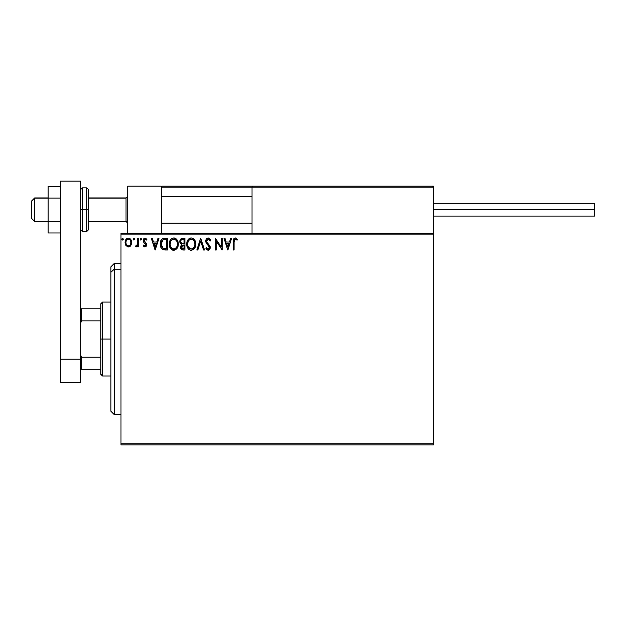 <?xml version="1.0" encoding="UTF-8"?>
<svg xmlns="http://www.w3.org/2000/svg" width="626" height="626" viewBox="0 0 626 626"><rect width="100%" height="100%" fill="white"/><g stroke="black" fill="none" stroke-linecap="round" stroke-linejoin="round"><path stroke-width="0.94" d="M120.998 444.867L433.442 444.867L120.998 444.867L120.998 234.891L433.442 234.891L433.442 443.185L120.998 443.185L120.998 444.867M433.442 233.208L120.998 233.208L120.998 443.185L433.442 443.185L433.442 444.867L433.442 234.891L120.998 234.891L120.998 233.208L433.442 233.208L433.442 234.891L433.442 186.172L433.442 233.208M130.826 245.572L131.656 241.753L129.84 238.506L128.385 238.099L126.929 238.506L125.263 241.002L125.552 244.876L127.657 246.894L130.357 246.143L131.703 242.52C131.726 240.087 130.623 238.608 128.385 238.099C126.155 238.608 125.044 240.087 125.067 242.52L125.951 245.58L128.385 246.996L131.225 244.868M137.736 238.248L138.636 238.248L137.736 238.248L137.524 244.383L135.474 246.699L136.695 246.855L137.736 245.58L137.736 246.84L138.636 246.84L138.636 238.248L138.636 246.84L138.636 238.248L137.736 238.248L137.595 244.085L135.474 246.699L136.163 246.996L137.736 245.58L137.736 246.84L138.636 246.84L137.736 246.84M144.903 246.996L146.218 246.245L146.609 244.398L146.124 243.076L144.277 241.354L144.136 240.055L144.927 239.187L146.414 240.055L146.93 239.265L145.068 238.099L143.855 238.639L143.182 240.149L143.456 241.91L145.709 244.578L145.044 245.908L143.69 245.032L143.158 245.768L144.371 246.879L144.903 246.996L146.625 244.743L146.335 243.412L144.066 240.54L145.169 239.155L146.414 240.055L146.93 239.265L145.068 238.099L143.158 240.58L143.456 241.91L145.725 244.782L144.849 245.94L143.69 245.032L143.158 245.768L144.903 246.996M164.442 238.256L162.228 238.874L160.937 240.462L160.248 242.943L160.452 246.245L161.109 247.912L162.674 249.492L167.432 250.009L167.432 238.248L164.701 238.248C161.563 238.678 160.06 240.587 160.193 243.983C160.06 246.394 160.945 248.264 162.854 249.586L167.432 250.009L167.432 238.248L167.432 250.009L164.826 249.985M182.268 238.263L184.92 238.248L181.963 238.31L180.171 239.821L179.897 242.52L181.65 244.594L180.609 246.386L180.703 248.217L181.869 249.758L184.92 250.009L184.92 238.248L184.92 250.009L184.92 238.248L182.565 238.248C180.726 238.529 179.803 239.648 179.795 241.589L181.65 244.594L180.546 247.098C180.562 248.945 181.47 249.915 183.254 250.009L184.92 250.009L183.254 250.009M197.816 250.009L196.83 250.009L200.594 238.248L196.83 250.009L197.816 250.009L200.672 241.088L203.528 250.009L204.514 250.009L200.75 238.248L204.514 250.009L200.75 238.248L196.83 250.009L197.816 250.009L200.672 241.088L203.528 250.009L204.514 250.009L203.528 250.009M221.252 238.248L221.252 246.996L215.367 238.248L215.367 250.009L216.275 250.009L216.275 241.237L222.152 250.009L222.152 238.248L221.252 238.248L222.152 238.248L221.252 238.248L221.252 246.996L215.367 238.248L215.367 250.009L216.275 250.009L216.275 241.237L222.152 250.009L222.152 238.248L221.964 250.009M234.061 242.184L234.719 239.375L235.626 239.202L237.074 240.212L237.528 239.304L235.306 237.95L234.093 238.373L233.396 239.461L233.162 250.009L234.061 250.009L234.061 242.184L235.321 239.155L237.074 240.212L237.528 239.304L235.306 237.95C233.514 238.561 232.794 239.93 233.162 242.066L233.162 250.009L234.061 250.009L234.069 241.738M230.665 238.248L231.651 238.248L227.88 250.009L231.651 238.248L230.665 238.248L229.46 242.019L226.158 242.019L224.945 238.248L223.959 238.248L227.731 250.009L231.651 238.248L230.665 238.248L229.46 242.019L226.158 242.019L224.945 238.248L223.959 238.248L227.731 250.009L223.959 238.248L224.945 238.248M208.208 237.95L206.353 239.022L205.719 241.127L206.306 243.224L209.201 246.808L208.661 248.976L207.605 248.952L206.58 247.599L205.876 248.319L206.744 249.649L208.145 250.306L209.741 249.391L210.219 247.098L209.694 245.627L206.924 242.301L206.729 240.439L208.27 239.155L210.109 241.112L210.845 240.517L209.554 238.459L208.208 237.95C206.564 238.303 205.735 239.367 205.719 241.127L209.342 247.614L208.153 249.101L206.58 247.599L205.876 248.319L208.145 250.306L210.242 247.567L209.78 245.775L206.924 242.301L206.627 241.143L208.27 239.155L210.109 241.112L210.845 240.517L208.208 237.95M195.774 244.077L194.373 239.625L192.276 238.099L190.711 237.982L189.24 238.553L187.8 240.094L186.978 242.035L186.783 245.196L188.473 249.038L190.249 250.165L191.838 250.267L194.717 248.131L195.774 244.077C195.813 240.728 194.303 238.686 191.235 237.95C188.176 238.709 186.673 240.775 186.728 244.132C186.665 247.528 188.191 249.586 191.306 250.306C194.35 249.508 195.836 247.434 195.774 244.077M178.285 244.077L177.69 240.987L176.548 239.226L174.795 238.099L172.706 238.099L170.953 239.249L169.826 241.033L169.255 243.608L169.489 246.245L171.798 249.727L174.865 250.142L177.236 248.131L178.285 244.077C178.324 240.728 176.814 238.686 173.746 237.95C170.687 238.709 169.184 240.775 169.239 244.132C169.184 247.528 170.71 249.586 173.817 250.306C176.861 249.508 178.355 247.434 178.285 244.077M158.002 238.248L158.988 238.248L155.225 250.009L158.988 238.248L158.002 238.248L156.797 242.019L153.495 242.019L152.282 238.248L151.304 238.248L155.068 250.009L158.988 238.248L158.002 238.248L156.797 242.019L153.495 242.019L152.282 238.248L151.304 238.248L155.068 250.009L151.304 238.248L152.282 238.248M141.499 239.077L140.834 238.107L140.005 238.905L140.576 240.032L141.492 239.249L140.748 240.055L141.499 239.077L140.748 238.099L139.997 239.077L140.748 240.055L139.997 239.077L140.748 238.099L141.492 239.249M134.567 239.077L134.136 238.193L133.487 238.193L133.244 239.727L133.987 240.032L134.527 239.422L133.815 240.055L134.567 239.077L133.815 238.099L133.064 239.077L133.815 240.055L133.064 239.077L133.815 238.099L134.567 239.077L133.729 238.107M123.259 239.077L122.837 238.193L122.18 238.193L121.945 239.727L122.68 240.032L123.22 239.422L122.508 240.055L123.259 239.077L122.508 238.099L121.757 239.077L122.508 240.055L121.757 239.077L122.508 238.099L123.259 239.077L122.422 238.107M234.061 250.009L233.162 250.009M233.162 241.495L233.185 240.947M233.185 240.877L233.232 240.298M233.428 239.359L233.608 238.968M235.65 237.982L236.565 238.373M237.528 239.304L237.074 240.212L235.321 239.155M236.409 239.656L235.775 239.257M234.296 239.938L234.163 240.384L234.296 239.938M234.108 240.822L234.069 241.73M227.809 247.168L226.542 243.224L229.069 243.224L227.809 247.168L226.542 243.224L229.069 243.224L227.809 247.168M216.275 250.009L215.367 250.009L215.579 238.248M208.927 238.083L209.358 238.31M210.109 239.069L210.438 239.617M210.845 240.517L210.109 241.112L209.82 240.47M208.622 239.21L207.918 239.202M206.65 240.791L207.136 242.653M208.004 243.741L208.427 244.179L208.004 243.741M210.125 246.628L209.984 246.198M210.219 248.045L209.741 249.391L210.219 248.045M205.876 248.319L206.713 247.849M206.58 247.599L208.012 249.093M207.605 248.952L208.153 249.101M209.053 248.616L209.342 247.614M209.021 246.441L208.528 245.791M207.3 244.531L206.956 244.14M206.932 244.109L206.611 243.686M206.056 242.731L205.758 241.675M206.071 239.5L206.345 239.038M206.361 239.007L206.713 238.592M207.151 238.24L207.926 237.966M210.438 239.625L209.906 238.803M195.774 244.085L195.711 245.118M195.523 246.175L195.398 246.605M195.249 247.035L194.725 248.123M194.428 248.569L194.076 248.991M189.287 249.727L188.778 249.344M188.473 249.046L187.166 246.863M186.947 246.135L186.791 245.212M186.783 243.084L186.869 242.52M187.127 241.519L187.307 241.041M187.8 240.094L187.315 241.033M187.808 240.087L188.097 239.672M188.449 239.242L188.942 238.772M190.194 238.099L190.969 237.958M191.775 237.982L192.284 238.099M193.34 238.616L194.029 239.218M194.381 239.641L194.67 240.04M194.803 240.267L195.515 241.988M191.055 239.163L191.266 239.155C193.708 239.766 194.913 241.409 194.866 244.085L194.827 243.256M191.689 239.179L192.55 239.453L191.689 239.179M193.035 239.766L194.06 240.947M194.733 242.677L194.866 244.085C194.921 246.777 193.724 248.452 191.266 249.101C188.802 248.483 187.589 246.824 187.636 244.132L187.643 244.563L187.636 244.132C187.573 241.425 188.786 239.758 191.266 239.155M194.404 246.581L193.684 247.826M187.683 244.985L187.643 244.563M188.496 247.38L191.689 249.07L189.138 248.17L187.831 245.822M190.03 239.437L190.421 239.281M187.831 242.442L187.636 244.132L188.097 241.628L189.177 240.024L188.301 241.19M191.853 249.038L192.339 248.874M192.495 248.796L191.689 249.07M194.193 247.043L192.863 248.577M194.819 244.93L194.67 245.775M182.964 250.001L182.197 249.884M181.83 249.735L181.383 249.414M181.211 249.226L180.906 248.741M180.695 248.186L180.585 247.677M180.578 243.866L180.249 243.404M180.069 243.037L179.803 241.284M179.959 240.376L180.171 239.813M180.218 239.719L180.484 239.296M180.891 242.575L180.695 241.589C180.781 240.141 181.54 239.429 182.98 239.453L184.013 239.453L184.013 243.827L182.119 243.686L183.559 243.827L182.119 243.686L180.75 242.113M182.909 248.796L181.454 247.074L181.532 247.747L181.454 247.074L183.551 245.032L182.714 245.11L184.013 245.032L184.013 248.804L182.307 248.671M182.322 245.259L182.714 245.11M181.673 246.01L181.454 247.074L181.994 245.517M181.743 239.648L182.299 239.5M181.845 248.342L181.532 247.747M183.551 245.032L184.013 245.032L184.013 248.804L183.074 248.804M178.269 244.617L178.222 245.126M178.034 246.182L177.909 246.613M177.761 247.043L177.534 247.575M177.518 247.599L173.817 250.306M172.76 250.165L172.166 249.938M171.79 249.719L171.297 249.344M170.976 249.031L169.677 246.863M169.458 246.143L169.302 245.204M169.302 243.06L170.616 239.664M169.638 241.519L169.818 241.041M170.616 239.656L170.953 239.249M170.968 239.242L172.134 238.334M172.713 238.099L173.206 237.99M174.286 237.982L174.787 238.091M175.859 238.616L176.54 239.218M176.868 239.609L177.181 240.04M177.322 240.267L177.682 240.979M177.792 241.237L178.034 241.988M170.342 242.442L170.147 244.132C170.084 241.425 171.297 239.758 173.778 239.155L173.355 239.187L173.778 239.155C176.227 239.766 177.424 241.409 177.385 244.085C177.44 246.777 176.235 248.452 173.778 249.101L172.181 248.592L171.008 247.38L173.778 249.101C171.313 248.483 170.1 246.824 170.147 244.132L170.608 241.628L171.688 240.024L170.812 241.19M173.989 239.163L174.615 239.273M170.147 244.132L170.155 244.563L170.147 244.132M170.194 244.985L170.155 244.563M172.541 239.437L172.94 239.281M177.385 244.085L177.338 243.256L177.385 244.085M177.244 242.677L177.338 243.24M175.546 239.766L176.571 240.947M173.778 249.101L174.208 249.07L173.778 249.101M174.372 249.038L174.85 248.874M175.006 248.796L174.208 249.07M176.923 246.581L175.374 248.577M177.33 244.938L177.181 245.775M164.223 249.93L163.809 249.876M162.424 249.344L161.954 248.976M160.444 246.221L160.319 245.603M160.209 243.467L160.193 243.983M160.209 243.451L160.319 242.426M160.945 240.454L161.179 240.024M161.195 239.993L161.485 239.586M163.668 238.326L164.176 238.263M163.034 248.326L161.101 243.983L163.136 239.758L166.524 239.453L166.524 248.804L162.627 248.052M161.398 241.886L161.258 242.411M163.276 239.695L163.722 239.586M165.272 248.788L164.615 248.749M161.101 243.983L161.226 242.575L161.101 243.983M161.203 245.306L161.125 244.649M161.868 247.168L161.351 245.955M161.649 241.284L161.226 242.575M155.146 247.168L153.879 243.224L156.414 243.224L155.146 247.168L153.879 243.224L156.414 243.224L155.146 247.168M143.158 245.768L143.8 245.189M143.69 245.032L145.044 245.908M144.356 245.768L143.917 245.345M144.661 245.916L145.725 244.782L145.318 243.749M145.709 244.977L144.27 242.857M145.091 243.522L144.606 243.115M143.456 241.91L143.158 240.58M143.197 240.04L143.331 239.531M143.417 239.312L144.238 238.326M145.068 238.099L146.93 239.265L146.414 240.055L146.179 239.735M145.365 239.171L144.927 239.187M144.348 239.617L144.332 241.44M144.277 241.354L144.066 240.54L145.248 242.246M146.335 243.412L146.625 244.743M146.531 245.525L146.007 246.511M139.997 239.077L140.748 238.099M137.235 246.394L136.695 246.855M135.474 246.699L136.163 246.996L135.474 246.699L135.905 245.783L136.601 245.869M135.905 245.783L136.311 245.94L135.905 245.783M137.055 245.478L137.642 243.725M137.681 243.35L137.72 242.223M137.728 241.879L137.736 241.135M137.595 244.085L137.446 244.672M133.064 239.077L133.815 238.099M133.252 238.436L133.643 238.123M129.95 246.495L129.457 246.777M127.649 246.894L127.055 246.652M125.576 244.915L125.294 244.195M125.278 244.124L125.122 243.318M125.067 242.52L125.083 242.927M125.122 241.746L125.881 239.601M126.327 239.015L126.718 238.655M130.13 238.717L131.695 242.927M131.656 243.334L131.499 244.117M130.803 242.512L130.662 241.378L130.803 242.512C130.842 244.343 130.036 245.478 128.385 245.94C126.742 245.478 125.936 244.336 125.975 242.512L126.006 243.099L125.975 242.512C125.936 240.697 126.742 239.578 128.385 239.155C130.036 239.578 130.842 240.697 130.803 242.512L130.787 242.802M127.821 245.846L126.507 244.656M126.108 243.663L126.006 243.091M126.882 239.852L127.313 239.492M126.108 241.378L126.538 240.321M128.948 239.242L129.989 239.961M129.105 245.791L128.674 245.916M194.005 240.861L194.819 243.24M182.98 239.453L184.013 239.453L184.013 243.827L183.559 243.827M170.992 240.869L171.274 240.47M176.915 241.613L177.181 242.411M171.008 247.38L170.342 245.822M165.554 239.453L166.524 239.453L166.524 248.804L165.937 248.804M162.752 248.146L162.048 247.45M161.938 240.775L162.463 240.181M130.239 240.321L130.662 241.378M130.67 243.663L130.529 244.101M127.72 186.172L161.312 186.172L127.72 186.172L127.72 233.208L127.72 186.172M161.312 233.208L161.312 186.172L161.312 233.208M399.842 186.172L433.442 186.172L399.842 186.172M34.657 198.106L31.3 201.415L31.3 218.091L31.3 201.298L34.657 198.106L34.657 221.455L34.657 198.106L48.1 198.106L34.657 198.106M127.72 196.447L126.037 198.106L126.037 221.455L126.037 198.106L88.415 198.106L126.037 198.106L127.72 196.447M252.028 196.447L161.312 196.447L252.028 196.447M161.61 186.47L161.312 187.182L252.028 187.182L252.028 233.208L252.028 187.182L433.442 187.182L432.433 186.172L253.029 186.172L432.433 186.172L433.442 187.182L252.028 187.182L253.029 186.172L252.098 186.798M433.145 186.47L433.442 187.182M162.322 186.172L254.375 186.172L162.322 186.172M161.312 187.182L252.028 187.182M433.442 209.694L594.7 209.694L594.7 203.309L594.7 209.694L433.442 209.694M594.7 216.08L594.7 209.694L594.7 216.08L433.442 216.08M60.526 221.33L48.1 221.33L48.1 198.059L60.526 198.059L48.1 198.059L48.1 186.415L60.526 186.415L48.1 186.415L48.1 221.33L60.526 221.33M48.1 232.966L60.526 232.966L48.1 232.966L48.1 221.33L48.1 232.966M60.526 382.713L60.526 181.133L80.684 181.133L80.684 359.191L80.684 181.133L60.526 181.133L60.526 359.191L80.684 359.191L60.526 359.191L60.526 382.713L80.684 382.713L80.684 359.191L80.684 382.713L60.526 382.713M80.684 229.852L82.366 231.534L82.366 209.694L82.366 231.534L86.732 231.534L88.415 229.852L88.415 209.694L86.732 209.694L86.732 231.534L86.732 209.694L80.684 209.694L82.366 209.694L82.366 187.855L82.366 209.694L88.415 209.694L88.415 189.537L86.732 187.855L86.732 209.694L86.732 187.855L82.366 187.855L80.684 189.537M88.415 229.852L88.415 189.921M114.284 269.172L114.284 263.444L114.284 269.172L120.998 269.172L114.284 269.172L114.284 414.623L114.284 269.172L110.919 272.279L114.284 269.172M110.919 266.809L110.919 272.279L110.919 266.809L114.284 263.444L120.998 263.444M110.919 411.266L110.919 272.279L110.919 411.266L114.284 414.623L120.998 414.623M100.841 308.798L100.841 339.034L102.523 339.034L102.523 302.084L102.523 339.034L110.919 339.034L102.523 339.034L102.523 375.991L102.523 339.034L100.841 339.034L100.841 303.759L100.841 308.798L80.684 308.798L81.693 308.798L81.693 320.864L100.841 320.864L81.693 320.864L81.693 308.798L100.841 308.798M100.841 357.203L100.841 339.034L100.841 374.309L100.841 357.203L81.693 357.203L80.684 355.161L81.693 357.203L81.693 369.27L100.841 369.27L81.693 369.27L81.693 357.203L100.841 357.203M80.684 322.914L81.693 320.864L80.684 322.914M80.684 369.27L81.693 369.27L80.684 369.27M48.1 221.455L34.657 221.455L31.3 218.091M127.72 223.13L126.037 221.455L88.415 221.455M161.312 223.13L252.028 223.13M161.312 196.259L252.028 196.259M127.72 196.259L126.037 197.933L88.415 197.933M48.1 197.933L34.657 197.933L31.3 201.298M433.442 203.309L594.7 203.309M100.841 303.759L102.523 302.084L110.919 302.084M110.919 375.991L102.523 375.991L100.841 374.309"/></g></svg>
